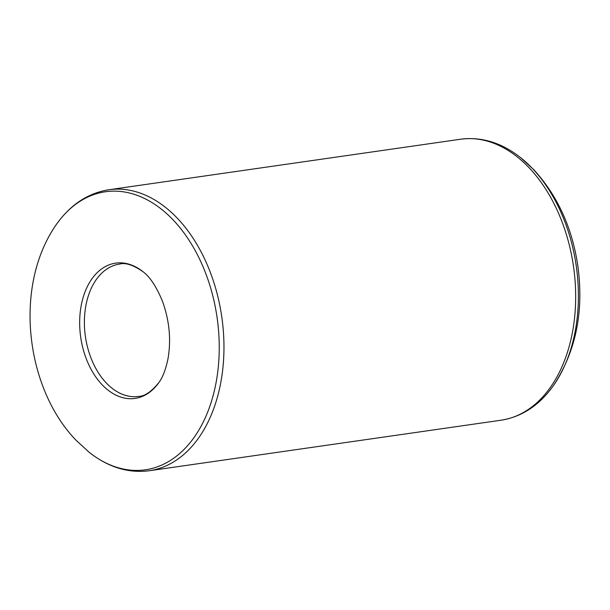 <?xml version="1.0" encoding="UTF-8"?>
<svg xmlns="http://www.w3.org/2000/svg" width="610" height="610" viewBox="0 0 610 610"><rect width="100%" height="100%" fill="white"/><g stroke="black" fill="none" stroke-linecap="round" stroke-linejoin="round"><path stroke-width="0.91" d="M56.379 224.442A140.452 92.689 81.8 0 1 180.613 228.521A140.452 92.689 81.8 0 1 207.164 413.351A140.452 92.689 81.8 0 1 89.106 452.239L76.006 440.207C25.788 388.265 13.001 286.38 56.379 224.442C70.455 204.663 87.954 193.095 108.893 189.748A141.939 93.673 81.8 0 1 221.788 316.933A141.939 93.673 81.8 0 1 149.252 470.745L500.962 420.229C521.901 416.882 539.4 405.322 553.468 385.543A140.452 92.689 -98.2 0 0 532.416 168.474A140.452 92.689 -98.2 0 0 520.749 157.738C501.687 142.717 481.633 136.548 460.603 139.232A141.939 93.673 81.8 0 1 573.499 266.41A141.939 93.673 81.8 0 1 500.962 420.229M102.038 384.658A68.335 45.102 81.8 0 1 84.531 293.219A68.335 45.102 81.8 0 1 142.984 271.686C150.022 276.894 156.564 286.868 162.611 301.614C169.466 320.906 171.25 339.983 167.971 358.855C165.714 369.591 162.695 377.483 158.905 382.523A68.335 45.102 81.8 0 1 102.038 384.658M158.905 382.523C151.417 391.727 144.646 396.355 138.577 396.416A66.848 44.118 81.8 0 1 106.27 382.95A66.848 44.118 81.8 0 1 84.958 311.855A66.848 44.118 81.8 0 1 119.568 264.077C125.408 262.43 133.216 264.969 142.984 271.686M108.893 189.748L460.603 139.232M149.252 470.745C128.222 473.429 108.168 467.26 89.106 452.239M520.749 157.738L533.849 169.778C557.639 195.81 572.325 228.026 577.906 266.425C583.968 311.862 575.825 351.566 553.468 385.543"/></g></svg>
